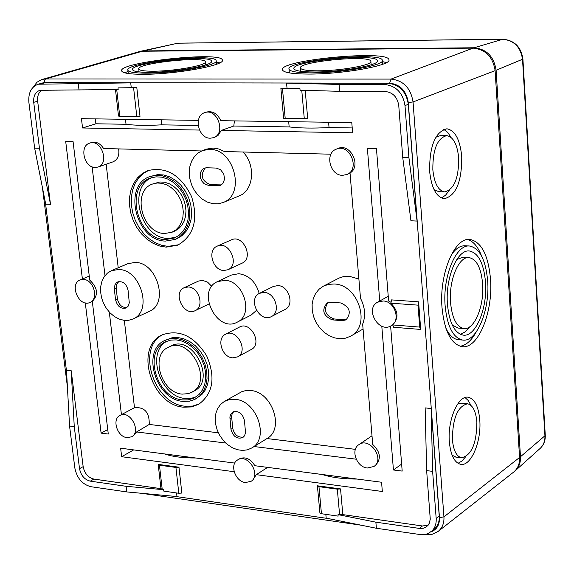 <?xml version="1.0" encoding="UTF-8"?>
<svg xmlns="http://www.w3.org/2000/svg" width="574" height="574" viewBox="0 0 574 574"><rect width="100%" height="100%" fill="white"/><g stroke="black" fill="none" stroke-linecap="round" stroke-linejoin="round"><path stroke-width="0.86" d="M383.21 300.977L377.635 302.175C364.504 308.776 378.79 333.709 391.159 325.745C401.111 320.694 394.876 301.185 383.21 300.977M83.481 279.43L80.087 279.969C68.851 284.108 79.205 307.815 89.91 302.462C99.115 299.104 93.684 279.56 83.481 279.43M89.264 276.108L82.398 279.007L65.701 141.477L73.077 141.642L89.752 280.134C97.767 287.775 98.62 294.857 92.306 301.372L108.285 434.044L101.11 433.14L107.747 429.553M80.087 279.969L82.398 279.007M245.399 482.526C235.326 481.686 229.342 464.423 237.586 459.968C247.774 452.879 261.737 475.179 250.974 481.378L245.399 482.526M267.62 467.38L256.284 474.669L252.668 480.287L250.974 481.378M237.586 459.968L239.293 458.906C245.227 456.359 250.415 458.633 254.856 465.715L381.566 482.246L382.334 491.488L256.284 474.669M210.285 138.205C198.188 138.628 193.216 115.797 204.753 112.655C217.46 107.733 226.436 133.799 213.406 137.703L210.285 138.205M234.393 120.892L233.805 126.022L221.198 130.449L218.429 135.062L216.376 136.555L213.406 137.703M204.753 112.655L206.597 112.045C212.76 110.746 217.489 113.63 220.768 120.691L351.776 122.585L352.623 132.788L221.198 130.449M388.239 296.277L379.751 301.013L367.382 148.336L376.444 148.544L388.612 300.991L391.059 302.326M401.628 464.086L393.441 469.984L402.187 471.089L390.614 326.039M133.67 449.901L121.652 456.71L120.64 448.201L234.752 463.089M322.208 474.504C331.542 477.511 343.187 479.032 357.136 479.06M95.327 118.875L95.901 123.783L82.556 127.98L81.451 118.675L198.346 120.368M233.805 126.022L289.167 126.919C299.434 128.196 312.73 128.411 329.046 127.564L328.593 122.255M329.046 127.564L352.221 127.937M330.66 302.211L340.777 302.957C349.903 307.033 351.654 312.672 346.036 319.883L342.305 320.665L332.21 319.862C323.105 315.714 321.404 310.068 327.108 302.936L330.66 302.211M346.832 319.352L343.969 319.74L333.889 318.943C325.264 315.348 323.298 309.888 327.984 302.555M216.183 168.06L206.676 167.773L204.387 168.146L201.991 169.818L200.491 172.573L200.398 177.739L201.79 181.068L204.107 183.68L208.484 185.395L217.977 185.739L220.416 185.33L222.798 183.623L224.592 179.188L223.76 173.944L220.581 169.746L216.183 168.06M221.291 184.9L210.306 184.684C201.596 180.824 199.939 175.228 205.334 167.881M230.97 429.273L229.887 416.989L230.676 414.299L232.793 412.067C238.583 410.453 242.472 413.258 244.452 420.484L245.529 432.782L244.502 435.867L242.723 437.625C236.911 439.325 232.994 436.534 230.97 429.273L232.7 428.247L231.595 416.229L232.14 413.847L233.704 411.651M243.534 437.022C237.973 437.804 234.364 434.884 232.7 428.247M114.341 289.274L115.561 299.728C117.283 306.351 120.748 309.121 125.979 308.037L128.081 306.272L129.301 302.828L128.067 290.293C126.38 283.714 122.936 280.93 117.742 281.934L116.335 282.846L114.972 284.747L114.341 289.274L116.192 288.457L116.608 284.453L118.71 281.626M126.854 307.521C121.961 307.75 118.811 304.88 117.412 298.903L116.192 288.457M452.111 455.211L455.935 457.083M467.322 403.744L461.697 403.149L457.586 404.11M452.391 439.662C452.642 418.094 457.715 406.127 467.609 403.78C472.782 405.072 475.875 411.178 476.879 422.084C476.635 443.53 471.519 455.426 461.539 457.772C456.495 456.488 453.446 450.446 452.391 439.662M458.009 463.318L461.848 461.101L465.471 456.983M470.967 405.402L468.305 400.58L465.04 397.567M479.771 420.01C481.615 441.413 470.96 466.633 460.692 464.323C454.443 462.723 450.662 455.232 449.342 441.851C447.383 420.168 458.231 395.012 468.241 397.237C474.684 398.844 478.529 406.435 479.771 420.01M434.052 189.642L438.758 191.673M446.565 135.629L440.653 135.507L435.817 137.265M432.832 169.71C432.731 149.398 437.374 138.04 446.759 135.629C453.345 136.877 457.32 144.347 458.698 158.022C458.784 178.234 454.099 189.528 444.635 191.895C438.206 190.661 434.274 183.271 432.832 169.71M441.377 197.965L445.524 195.253L449.248 190.389M451.064 137.408L447.67 132.321L443.709 129.358M461.747 156.645C461.855 181.743 456.029 195.763 444.254 198.704C436.29 197.169 431.411 187.992 429.61 171.167C429.488 145.918 435.243 131.79 446.888 128.791C455.096 130.348 460.054 139.633 461.747 156.645M452.283 325.056L458.231 328.077M468.822 257.59L463.153 257.26L456.868 259.412M450.547 302.642C448.61 280.385 458.87 255.961 469.123 257.611C476.642 259.254 481.141 268.001 482.626 283.843C484.442 305.827 474.346 330.294 463.842 328.536C456.552 326.907 452.125 318.276 450.547 302.642M460.477 334.377L465.327 331.786L469.848 326.721M485.511 282.15C487.649 308.202 475.703 337.225 463.204 335.123C454.586 333.2 449.342 322.975 447.462 304.45C445.151 278.031 457.342 249.051 469.467 251.003C478.415 252.955 483.767 263.337 485.511 282.15M445.948 328.35C449.327 335.288 453.417 339.069 458.231 339.686L458.698 339.722M469.324 246.016L465.227 245.794C460.233 245.514 455.512 248.671 451.064 255.272M445.13 305.813C442.54 276.259 456.179 243.878 469.711 246.038C479.735 248.226 485.719 259.843 487.663 280.887C490.045 309.982 476.707 342.427 462.716 340.066C453.101 337.914 447.239 326.498 445.13 305.813M460.083 346.258C466.031 345.39 471.398 340.647 476.183 332.037M481.5 255.853C477.963 246.662 473.306 241.216 467.545 239.523M490.519 279.215C493.217 312.349 478.027 349.358 462.034 346.66C451.107 344.206 444.434 331.198 442.016 307.642C439.038 273.898 454.615 236.976 470.02 239.43C481.486 241.927 488.316 255.186 490.519 279.215M124.773 72.841L128.024 71.413M216.312 62.128L219.785 62.839M142.517 74.297C129.494 74.233 122.549 73.113 121.674 70.939C117.756 62.193 222.289 50.993 222.353 60.112C225.654 65.3 174.417 74.555 142.517 74.297M146.227 73.171C134.775 73.12 128.655 72.137 127.887 70.229C124.386 62.573 216.154 52.736 216.168 60.736C219.024 65.285 174.173 73.386 146.227 73.171M148.996 72.331C138.721 72.288 133.24 71.413 132.544 69.698C129.365 62.853 211.541 54.042 211.526 61.203C214.059 65.285 173.979 72.511 148.996 72.331M152.67 71.212C143.981 71.183 139.339 70.444 138.75 68.995C136.016 63.24 205.384 55.8 205.334 61.834C207.444 65.285 173.714 71.363 152.67 71.212M382.442 61.605L386.46 62.588M308.274 74.068C292.137 73.974 283.534 72.568 282.465 69.87C278.462 60.04 388.914 49.551 388.914 59.775C391.963 65.371 342.384 74.311 308.274 74.068M311.711 72.876C297.519 72.798 289.949 71.571 289.009 69.196C285.436 60.593 382.413 51.38 382.341 60.342C384.982 65.257 341.595 73.077 311.711 72.876M314.272 71.987C301.551 71.922 294.763 70.824 293.91 68.693C290.681 61.002 377.52 52.758 377.412 60.772C379.758 65.178 340.992 72.159 314.272 71.987M317.673 70.81C306.918 70.76 301.178 69.834 300.446 68.033C297.684 61.554 370.991 54.595 370.847 61.353C372.799 65.077 340.181 70.946 317.673 70.81M199.501 403.845L192.742 406.055L185.395 406.227C153.538 404.34 135.765 347.406 163.21 334.412M183.666 407.188C151.242 405.258 133.821 346.883 162.313 334.829C179.368 329.017 194.156 336.02 206.669 355.83C215.817 377.419 213.141 393.592 198.647 404.347L191.508 406.93L183.666 407.188M164.903 340.411L172.028 337.77L177.854 337.526L183.881 338.818L189.8 341.595L195.325 345.72L200.175 351.001L204.114 357.172L206.941 363.93L208.513 370.933L208.757 377.836L207.659 384.293L205.291 389.997L201.768 394.661L194.744 399.447L189.578 401.169L183.027 401.391C155.712 399.827 140.953 350.628 164.903 340.411L170.263 338.646L176.096 338.402L182.123 339.7L188.05 342.477L193.582 346.61L198.439 351.898L202.378 358.083L205.205 364.849L206.784 371.859L207.027 378.775L205.937 385.24L203.569 390.944L200.046 395.615L195.547 399.023M196.043 396.921L190.955 398.421L185.474 398.507C160.268 397.086 145.667 352.328 166.912 341.193M182.869 399.935C156.831 398.464 142.739 351.561 165.563 341.803L170.672 340.117L176.232 339.88L181.987 341.114L187.641 343.761L192.914 347.701L197.549 352.745L201.309 358.642L204.007 365.093L205.506 371.787L205.743 378.381L204.696 384.551L202.435 389.99L199.07 394.438L194.012 398.091L188.236 399.87L182.869 399.935M168.211 347.356L170.851 346.029C192.333 333.724 216.656 380.218 194.321 390.923L188.545 393.635L182.231 394.123C161.294 392.982 149.9 355.249 168.211 347.356C189.707 335.044 214.08 381.631 191.723 392.343M178.622 244.768L167.938 246.382L161.402 245.234L154.987 242.594L148.939 238.583L143.493 233.345L138.851 227.103L135.199 220.093L132.673 212.588L131.367 204.868L131.346 197.241L132.616 190.008L135.12 183.443L138.779 177.818L143.457 173.355L148.967 170.241M166.137 247.143L159.529 245.973L153.043 243.276L146.937 239.179L141.448 233.833L136.799 227.469L133.168 220.33L130.693 212.71L129.48 204.889L129.581 197.198L130.987 189.929L133.663 183.386L137.502 177.825L142.359 173.484L148.042 170.557C166.41 166.424 180.918 175.099 191.58 196.595C198.547 219.512 193.926 235.706 177.739 245.17L166.137 247.143M150.079 176.534L157.663 174.625L163.733 174.984L169.825 176.928L175.644 180.38L180.889 185.158L185.309 191.049L188.667 197.743L190.812 204.918L191.63 212.215L191.092 219.268L189.219 225.733L186.119 231.286L181.944 235.677L176.914 238.691L175.12 239.451L165.477 241.08C135.78 241.051 122.226 185.101 150.079 176.534L155.834 175.3L161.911 175.658L168.01 177.61L173.829 181.061L179.081 185.854L183.508 191.745L186.873 198.453L189.018 205.636L189.843 212.94L189.305 220L187.433 226.472L184.333 232.04L180.157 236.431L175.12 239.451M175.795 237.399L168.01 238.432C140.544 238.447 126.926 187.325 151.988 177.574M165.312 239.566C136.999 239.552 124.056 186.206 150.596 178.026L156.092 176.842L161.882 177.179L167.701 179.038L173.255 182.331L178.27 186.894L182.489 192.52L185.696 198.913L187.748 205.765L188.53 212.739L188.014 219.469L186.227 225.647L183.271 230.956L179.282 235.139L174.474 238.016L165.312 239.566M152.698 183.981L159.859 181.98L164.53 182.238L169.222 183.723L173.692 186.363L177.732 190.037L181.126 194.55L183.716 199.702L185.359 205.212L185.99 210.816L185.567 216.24L184.118 221.205L181.721 225.474L178.5 228.847L174.611 231.143L171.913 232.269L164.645 233.489C141.878 233.532 131.403 190.618 152.698 183.981L157.125 183.006L161.803 183.264L166.496 184.749L170.98 187.397L175.02 191.077L178.421 195.605L181.018 200.764L182.668 206.288L183.3 211.906L182.876 217.338L181.434 222.31L179.031 226.587L175.809 229.959L171.913 232.269M164.415 453.912C172.408 456.653 182.869 458.016 195.791 458.009M95.901 123.783L126.029 124.271L125.469 119.313M126.029 124.271C134.689 125.469 146.571 125.656 161.674 124.852L161.136 119.83M289.167 126.919L288.686 121.674M101.11 433.14L85.296 302.893M393.441 469.984L381.796 326.19M420.692 329.44L393.664 327.273L392.63 324.848C398.916 318.197 398.349 311 390.916 303.273L391.49 299.893L418.604 301.831L420.692 329.44L419.687 327.08L418.023 305.146L418.604 301.831M161.674 124.852L198.145 125.441M243.082 152.01C256.14 165.427 253.622 190.833 238.956 196.028L222.927 202.586C245.923 194.873 234.386 148.537 209.524 149.376L202.758 150.46L198.238 152.863L194.464 156.494L191.63 161.15L189.858 166.596L189.255 172.544L189.836 178.701L191.565 184.749L194.364 190.389L198.087 195.325L202.543 199.314L207.515 202.148L212.746 203.684L217.969 203.842L222.927 202.586M118.624 148.903C119.564 155.396 117.706 159.708 113.035 161.839L97.953 167.063L95.184 167.479C84.062 167.766 79.104 145.925 89.695 143.127C101.304 138.664 109.892 163.612 97.953 167.063M106.168 164.221L118.215 267.778M111.342 270.698L127.93 263.638L135.371 262.411C157.326 262.526 169.007 303.703 149.362 311.338L133.046 318.979C152.799 311.323 140.924 269.651 118.825 269.479L111.342 270.698L107.424 273.109L104.253 276.639L101.993 281.095L100.759 286.254L100.601 291.85L101.526 297.597L103.492 303.208L106.384 308.403L110.072 312.909L114.37 316.511L119.055 319.022L123.891 320.306L128.633 320.292L133.046 318.979M124.328 320.357L134.488 407.669C144.619 406.873 149.541 412.462 149.24 424.437L218.371 432.796M224.42 401.391L220.66 404.333L217.783 408.315L215.939 413.136L215.221 418.546L215.645 424.272L217.202 430.026L219.806 435.508L223.329 440.452L227.591 444.599L232.377 447.749L237.457 449.729L242.558 450.439L247.43 449.837L251.814 447.942C269.845 438.385 256.851 400.451 235.075 399.317L229.471 399.533L224.42 401.391L241.97 391.604L245.694 390.6L250.494 390.507C272.112 391.561 284.912 429.036 266.982 438.55L355.392 449.356M358.894 444.649C369.721 436.513 385.348 459.236 373.889 466.497L367.331 468.018C356.612 467.207 350.298 449.751 358.894 444.649L372.002 435.802M323.399 286.153L319.044 289.239L315.614 293.45L313.268 298.58L312.12 304.356L312.234 310.477L313.591 316.64L316.131 322.538L319.711 327.854L324.159 332.339L329.254 335.754L334.728 337.928L340.317 338.732L345.727 338.129L350.678 336.134C371.543 325.867 358.398 284.281 334.09 284.008L328.522 284.36L323.399 286.153L339.134 278.031L343.532 276.582L349.057 276.223L358.894 279.05M217.245 246.124L231.415 239.86C243.139 233.97 254.167 258.278 242.013 263.208L227.964 269.737L223.774 270.498C212.524 270.383 207.027 249.941 217.245 246.124C229.033 240.197 240.19 264.786 227.964 269.737M225.575 334.233L239.48 327.065C250.565 320.629 262.849 343.984 251.276 349.494L237.5 356.913L232.678 357.846C221.944 357.415 216.197 338.38 225.575 334.233C236.71 327.761 249.13 351.381 237.5 356.913M259.577 293.292L273.368 286.455L277.924 285.579C288.973 285.723 294.756 305.167 285.056 309.465L271.402 316.568C281.16 312.249 275.29 292.589 264.162 292.417L259.577 293.292C247.15 298.789 259.627 323.37 271.402 316.568M184.232 287.674C172.286 292.561 183.795 316.812 195.138 310.663C204.696 306.767 199.027 287.115 188.272 286.964L184.232 287.674L198.504 281.073L202.522 280.356L207.58 282.135L211.749 286.369M217.388 281.662C195.892 290.666 216.95 333.63 237.234 322.158C254.067 314.911 243.893 280.535 224.778 280.32L217.388 281.662L231.473 275.039L238.82 273.698C249.03 275.283 255.825 281.877 259.211 293.479M256.442 310.412L251.096 315.083L237.234 322.158M38.494 84.127L43.846 82.62L45.411 78.99L142.273 51.251L473.048 48.13C485.611 49.386 492.973 56.898 495.118 70.652L413.05 101.95L408.301 102.559L439.462 517.648C439.677 524.916 436.785 529.702 430.78 531.998M38.171 84.213C31.29 86.818 28.191 92.845 28.872 102.294L34.641 148.149L39.455 148.271L33.715 102.337C33.263 96.052 35.315 92.041 39.886 90.305L118.194 89.501L118.014 87.908L131.252 87.671L130.721 82.878L45.081 82.742L38.171 84.213L130.721 82.878M408.925 157.663L402.733 157.506L398.758 105.537C397.351 97.063 392.86 92.385 385.29 91.503L339.629 91.309L339.055 84.428L384.745 84.522C396.125 85.82 402.876 92.845 404.993 105.594L408.925 157.663L417.083 221.069L408.315 104.303C406.205 91.589 399.475 84.593 388.117 83.302L286.562 83.137L339.055 84.428M299.929 88.532L280.858 88.166L299.929 88.532L300.08 90.226L339.629 91.309M82.556 127.98L199.451 130.061M121.652 456.71L234.163 471.72M377.635 302.175L379.751 301.013M115.489 89.551L118.509 116.07L119.772 116.4L116.716 89.53M33.715 102.337L37.654 101.211C37.188 96.088 38.616 92.364 41.938 90.032M37.654 101.211L50.49 204.351L45.705 204.136L34.641 148.149M119.772 116.4L140.006 116.357L136.82 87.686L131.252 87.671M342.822 514.613L340.547 488.912L317.4 485.805L319.883 512.812L321.447 513.73L338.136 516.126L338.007 514.62L342.822 514.613L422.45 525.978L428.154 525.188M419.379 528.41L423.361 528.238L426.762 526.58L429.259 523.402L430.263 519.197L426.647 470.623L425.147 407.899L431.16 408.53L439.232 516.076C439.541 521.744 437.819 526.171 434.066 529.357L428.24 533.526L425.069 534.516L421.632 534.76L376.386 528.267L375.87 522.168L419.379 528.41L422.45 525.978M325.838 514.361L326.183 518.15L376.386 528.267M90.305 481.148L126.101 486.293L126.768 491.925L90.993 486.716C82.333 484.47 76.945 478.235 74.842 468.011L69.562 426.023L66.491 370.244L71.212 370.739L74.261 426.611L79.521 468.664C80.927 475.494 84.522 479.656 90.305 481.148L93.914 479.089L160.964 488.661L158.202 464.402L178.973 467.193L181.843 493.044L178.808 493.274L163.805 491.122L163.647 489.701L160.964 488.661M176.57 492.951L176.971 496.56L126.768 491.925M71.212 370.739L83.151 466.64C84.55 473.457 88.138 477.604 93.914 479.089M89.695 143.127L91.61 142.495C96.274 141.383 100.271 143.392 103.6 148.53L201.496 150.969M202.758 150.46L206.425 149.132L213.176 148.049L218.873 149.003L224.412 151.543L330.954 154.198M336.307 149.161C349.702 143.012 360.601 169.387 346.811 174.539L342.549 175.335C329.892 175.615 324.511 153.186 336.307 149.161L338.021 148.472C350.405 142.682 361.857 166.094 350.025 172.996L360.501 298.329C365.1 307.255 365.817 315.865 362.66 324.152L372.727 444.47C380.483 451.903 381.401 458.87 375.482 465.378L373.889 466.497M356.189 459.2L254.081 446.536M225.783 443.028L136.605 431.964L133.326 435.824L131.532 436.821L127.026 437.625C117.311 436.943 111.665 419.228 119.973 415.433C129.896 409.427 141.957 431.727 131.532 436.821M121.437 414.65L109.304 312.098M104.992 275.628L92.12 166.819M282.458 88.475L285.221 118.624L307.7 118.596L305.203 90.362M280.858 88.166L283.621 118.273L285.221 118.624M287.022 88.188L286.562 83.137M402.733 157.506L410.941 220.789L417.083 221.069M79.04 90.19L78.294 83.897M431.16 408.53L432.624 471.369L436.183 518.501C436.498 524.184 434.776 528.625 431.017 531.811M426.647 470.623L432.624 471.369M149.24 424.437L136.605 431.964M121.437 414.665L134.488 407.669M519.578 457.471L443.939 516.858C444.269 523.093 442.353 527.944 438.184 531.395L513.529 472.187C517.82 468.628 519.836 463.727 519.578 457.471L495.118 70.652M142.273 51.251L138.829 51.746L41.292 79.707L36.973 82.247L33.299 87.04M126.101 486.293L163.647 489.701M74.261 426.611L69.562 426.023M39.455 148.271L50.49 204.351M338.007 514.62L375.87 522.168M178.973 467.193L175.924 467.43L159.457 465.213L162.227 489.493M175.924 467.43L178.808 493.274M159.457 465.213L158.202 464.402M340.547 488.912L337.318 489.156L339.607 514.849M337.318 489.156L318.965 486.687L321.447 513.73M318.965 486.687L317.4 485.805M136.82 87.686L118.014 87.908M136.813 116.63L133.613 87.966M304.306 118.883L301.759 90.269M392.638 324.934L419.687 327.08M390.908 303.187L418.023 305.146M520.482 456.739L544.927 435.774L522.534 59.416C520.647 47.082 514.031 40.367 502.673 39.269L177.718 43.201L143.464 50.928L474.045 47.771C486.609 49.027 493.956 56.525 496.101 70.272L520.482 456.739C520.747 462.587 518.968 467.286 515.158 470.838L514.161 471.656M143.464 50.928L139.604 51.552M539.99 346.761L528.554 154.377M343.969 319.74L342.305 320.665M333.889 318.943L332.21 319.862M219.792 185.029L217.977 185.739M210.306 184.684L208.484 185.395M231.623 417.793L229.894 418.805M117.412 298.903L115.561 299.728M42.089 79.456L45.411 78.99L391.045 79.09L473.048 48.13M66.562 371.486L45.461 202.909M174.962 496.381L328.12 518.537M43.846 82.62L389.646 83.173C400.143 84.364 406.356 90.828 408.301 102.559M404.993 105.594L408.315 104.303M436.183 518.501L439.232 516.076M41.134 83.826L45.081 82.742M384.745 84.522L388.117 83.302M439.462 517.648L443.939 516.858L413.05 101.95C410.762 88.102 403.429 80.475 391.045 79.09L389.646 83.173M79.521 468.664L83.151 466.64M496.101 70.272L522.914 59.1C521.127 46.975 514.469 40.352 502.932 39.226L474.045 47.771M140.716 51.244L178.026 43.165L502.932 39.226M540.034 347.127L545.264 435.128L544.927 435.774C545.142 441.04 543.521 445.281 540.055 448.509L515.158 470.838M89.91 302.462L92.314 301.4M461.539 457.772L455.62 457.048M468.241 397.237L467.882 397.201M444.635 191.895L438.543 191.666M463.842 328.536L457.88 328.048M462.716 340.066L458.231 339.686M470.02 239.43L469.582 239.401M216.534 64.245L216.19 60.93M128.275 73.537L127.887 70.229M205.664 64.898L205.356 61.985M139.087 71.901L138.75 68.995M382.664 64.274L382.356 60.55M289.361 72.898L289.009 69.196M371.141 64.783L370.861 61.511M300.754 71.291L300.446 68.033M42.462 187.712L67.402 386.783M438.184 531.395L432.265 534.265L425.147 534.502M361.261 525.217L141.534 493.288M129.638 410.259L119.973 415.433M350.032 173.154L346.811 174.539M195.138 310.663L208.936 303.976M350.678 336.134L363.069 329.017M251.814 447.942L266.982 438.55M391.159 325.745L392.63 324.884M545.264 435.164C545.501 440.559 543.765 445.015 540.055 448.509M175.214 43.495L178.026 43.165M522.914 59.115L528.568 154.248"/></g></svg>
